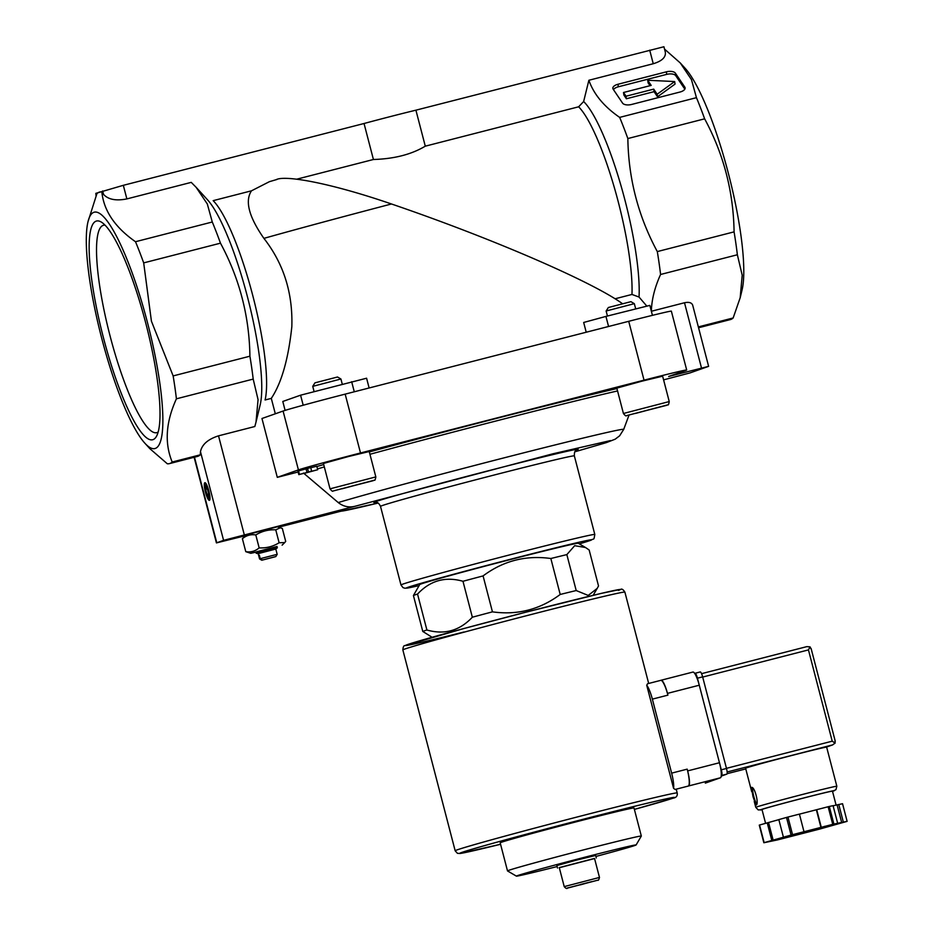 <?xml version="1.0" encoding="UTF-8"?>
<svg xmlns="http://www.w3.org/2000/svg" width="935" height="935" viewBox="0 0 935 935"><rect width="100%" height="100%" fill="white"/><g stroke="black" fill="none" stroke-linecap="round" stroke-linejoin="round"><path stroke-width="1.4" d="M669.238 401.559L662.635 376.186L641.901 381.176L616.819 388.118L623.423 413.492C625.106 415.619 626.111 416.356 626.438 415.678L667.882 404.82C668.303 405.358 668.759 404.271 669.238 401.559L623.423 413.492M375.835 476.908L369.231 451.535L348.498 456.525L323.417 463.468L330.02 488.841C331.691 490.968 332.696 491.705 333.035 491.027L374.479 480.169C374.9 480.695 375.344 479.608 375.835 476.908L330.02 488.841M298.136 472L277.298 477.353L298.417 469.896L283.083 411.049L261.964 418.506L277.298 477.353M663.593 379.867L690.053 372.901L708.449 366.403L668.654 376.466L685.694 370.447A54.627 0.935 165.4 0 0 686.687 369.991A54.627 0.935 165.4 0 0 644.04 380.159L360.501 452.972A54.627 0.935 165.4 0 0 298.417 469.896M304.868 473.215L317.701 469.721L310.163 471.661L311.647 471.135L310.724 467.605L307.545 468.423L297.891 471.111L298.814 474.629L304.833 473.087M317.701 469.721L316.778 466.203L310.759 467.745M208.844 490.91A9.105 1.8 75.6 0 1 209.709 500.061A9.105 1.8 75.6 0 1 205.396 491.962A9.105 1.8 75.6 0 1 205.268 482.787A9.105 1.8 75.6 0 1 208.844 490.91M87.995 221.747A122.006 24.111 75.6 0 1 147.414 322.33A122.006 24.111 75.6 0 1 144.867 443.202A122.006 24.111 75.6 0 1 101.225 336.378A122.006 24.111 75.6 0 1 87.995 221.747L96.924 193.638A140.203 27.711 -104.4 0 1 101.845 191.897C103.785 210.784 114.993 227.392 135.493 241.721A140.215 27.711 75.6 0 1 143.686 262.887L151.423 321.196L173.139 375.917A140.215 27.711 75.6 0 1 176.411 398.813C165.799 422.129 164.396 443.202 172.204 462.019A140.215 27.711 75.6 0 1 169.445 463.62L197.495 456.42A140.215 27.711 -104.4 0 0 200.265 454.819L200.476 451.652L223.582 540.348L216.429 542.908L245.157 535.79M275.86 556.547L262.466 559.983L275.86 556.547L277.181 554.326L275.79 549.044M262.466 559.983L260.234 558.674L277.181 554.326M275.229 556.711L261.788 560.229L259.556 558.92L258.177 553.637L275.802 549.044L277.344 547.77L277.005 546.472L255.863 551.977L256.202 553.275L277.344 547.758M260.234 558.674L259.322 555.156L258.633 555.39L259.334 555.215M472.339 617.217C459.634 630.739 444.487 635.005 426.898 630.003A91.046 1.554 -14.6 0 0 422.784 631.452L413.422 595.513A91.046 1.554 -14.6 0 1 417.536 594.064C430.229 580.53 445.376 576.276 462.977 581.278L472.339 617.217A91.046 1.554 -14.6 0 1 492.441 611.852L483.079 575.913C503.264 560.836 525.856 555.039 550.844 558.511A91.046 1.554 -14.6 0 1 566.844 554.607L574.686 545.689L585.52 547.513L589.155 549.99L598.517 585.929L597.22 588.384L588.208 595.431L576.205 590.546L566.844 554.607M462.977 581.278A91.046 1.554 -14.6 0 1 483.079 575.913M576.205 590.546A91.046 1.554 -14.6 0 0 560.205 594.461L550.844 558.511M426.898 630.003L417.536 594.064M275.311 413.796L271.302 398.38C281.505 383.046 288.354 359.169 291.825 326.759C292.924 293.052 283.621 263.6 263.904 238.367A193.019 3.308 -14.6 0 1 391.473 203.982C490.968 237.969 592.065 281.61 622.441 303.676M285.105 410.395L282.791 401.466L300.579 395.189L303.197 405.229M369.126 387.967L366.59 378.219L300.579 395.189M586.21 332.229L583.674 322.47L605.938 316.404L608.568 326.49M686.687 369.991L671.353 311.145A54.627 0.935 165.4 0 0 628.717 321.313L345.167 394.126A54.627 0.935 165.4 0 0 283.083 411.049M391.473 203.982C331.13 183.19 284.544 174.681 275.977 179.777M615.043 298.791L631.966 294.443L639.037 297.049L646.716 305.979M651.344 311.273C651.683 299.586 654.757 287.314 660.577 274.481L737.364 254.764L742.203 275.194L740.181 297.739L733.157 317.97A140.215 27.711 75.6 0 1 730.387 319.571L698.562 327.753M588.875 80.27L583.639 101.529L578.625 106.8L425.285 146.176L415.911 110.178L663.92 46.75L665.334 52.185C665.977 57.269 661.945 61.114 653.249 63.732L588.875 80.27C593.76 94.236 604.022 106.602 619.66 117.389A140.215 27.711 75.6 0 1 627.853 138.544C628.46 178.608 638.278 216.277 657.305 251.585A140.215 27.711 75.6 0 1 660.577 274.481M200.476 451.652C201.983 444.487 207.991 439.216 218.521 435.839L254.834 426.512L256.015 422.071L258.06 399.642L253.198 379.096A140.215 27.711 75.6 0 0 249.914 356.2C249.318 316.17 239.5 278.49 220.473 243.17A140.215 27.711 75.6 0 0 212.28 222.004L207.325 203.994L196.128 187.304L191.243 182.372L126.868 198.91C116.022 201.06 108.238 199.552 103.528 194.375L101.845 191.897M425.285 146.176C411.47 154.45 394.184 158.88 373.416 159.499L296.699 179.193M263.904 238.367C248.874 216.803 244.736 200.943 251.492 190.81L213.168 200.651A109.255 21.599 75.6 0 1 252.754 295.507A109.255 21.599 75.6 0 1 265.084 399.981L271.302 398.38M627.853 138.544L704.639 118.827C723.667 154.135 733.484 191.804 734.08 231.868A140.215 27.711 75.6 0 1 737.364 254.764M619.66 117.389L696.446 97.672A140.215 27.711 75.6 0 1 704.639 118.827M657.305 251.585L734.08 231.868M169.445 463.62A140.215 27.711 75.6 0 1 167.295 463.76L149.799 448.613L144.867 443.202M173.139 375.917L249.914 356.2M176.411 398.813L253.198 379.096M143.686 262.887L220.473 243.17M135.493 241.721L212.28 222.004M172.204 462.019L200.265 454.819M251.492 190.81L269.42 181.671L276.982 179.462M145.708 322.926A112.901 22.311 75.6 0 1 156.449 436.376A112.901 22.311 75.6 0 1 106.193 347.937A112.901 22.311 75.6 0 1 96.13 221.139A112.901 22.311 75.6 0 1 101.436 222.156A112.901 22.311 75.6 0 1 145.708 322.926M698.34 326.911L733.157 317.97M664.528 49.087L680.283 62.972L685.215 68.384A122.006 24.111 75.6 0 1 728.318 173.15A122.006 24.111 75.6 0 1 742.086 289.838L740.193 297.739M680.283 62.972L691.456 79.604L696.446 97.672M680.002 92.027L631.592 104.463A7.281 3.459 171.9 0 1 622.581 103.13L613.138 89.152A7.281 3.459 171.9 0 1 612.846 88.404A7.281 3.459 171.9 0 1 617.953 84.267L666.363 71.831A7.281 3.459 171.9 0 1 675.386 73.164L684.817 87.142A7.281 3.459 171.9 0 1 685.11 87.89A7.281 3.459 171.9 0 1 680.002 92.027M651.368 311.261L684.502 302.753C688.943 301.818 691.666 302.613 692.671 305.137L708.613 366.333M415.911 110.178A45.523 0.783 165.4 0 0 364.042 123.502L373.416 159.499M364.042 123.502L123.326 185.317L95.814 193.358L96.048 195.66M652.431 315.34L649.837 305.394L605.938 316.404M303.478 473.04L338.236 502.562C343.227 506.478 348.755 507.728 354.821 506.326L223.582 540.348M278.7 527.176L341.193 511.129A139.689 2.384 -14.6 0 0 378.02 503.077L339.697 511.515M279.121 542.767C273.008 546.543 266.346 548.249 259.159 547.887C255.255 551.206 250.79 552.456 245.776 551.662L242.399 538.724L245.987 534.972L277.344 526.802L282.335 528.462L285.701 541.4L284.754 542.545L279.121 542.767L275.755 529.829L280.488 527.679M413.422 595.513L419.71 584.562A81.941 1.402 -14.6 0 1 419.92 584.422A81.941 1.402 -14.6 0 1 501.067 561.958A81.941 1.402 -14.6 0 1 578.274 543.258L585.52 547.513M580.436 884.837L592.03 881.576L580.355 884.522M564.226 886.614L559.27 867.587L594.52 858.412L599.475 877.439L564.226 886.614C565.827 888.449 566.89 888.951 567.405 888.121L597.792 880.186C598.33 880.688 598.891 879.777 599.475 877.439M559.305 867.727L594.555 858.552M557.517 868.042L556.874 865.576L576.17 860.2L595.642 855.478L596.285 857.944M557.12 866.546A61.862 1.064 -14.6 0 1 516.412 876.142A61.862 1.064 -14.6 0 1 575.983 859.51A61.862 1.064 -14.6 0 1 636.104 844.96A61.862 1.064 -14.6 0 1 634.982 845.45A61.862 1.064 -14.6 0 1 595.887 856.448M516.412 876.142L507.53 870.929A69.143 1.18 -14.6 0 1 507.506 870.917A69.143 1.18 -14.6 0 1 574.113 852.334A69.143 1.18 -14.6 0 1 641.328 836.054A69.143 1.18 -14.6 0 1 641.317 836.077L636.104 844.96M507.506 870.917L500.19 842.832A69.143 1.18 -14.6 0 1 566.809 824.261A69.143 1.18 -14.6 0 1 634.012 807.969L641.328 836.054M560.205 594.461C540.021 609.526 517.429 615.335 492.441 611.852M422.784 631.452L432.099 637.261M105.036 225.148A107.069 21.166 -104.4 0 0 103.633 225.23A107.069 21.166 -104.4 0 0 103.142 225.37A107.069 21.166 -104.4 0 0 109.944 335.455A107.069 21.166 -104.4 0 0 156.881 432.625A107.069 21.166 -104.4 0 0 158.167 432.017M342.105 488.771L365.211 482.612L342.105 488.771M312.734 386.354L314.943 382.847L337.523 377.004L340.924 379.002L312.734 386.354L314.031 391.344M635.519 413.422L658.626 407.263L635.519 413.422M606.137 311.004L608.358 307.51L630.926 301.666L634.327 303.665L606.137 311.004L607.434 315.995M242.399 538.724C246.314 535.404 250.779 534.142 255.793 534.949C261.917 531.173 268.567 529.467 275.755 529.829M259.159 547.887L255.793 534.949M245.776 551.662L250.767 553.31L277.064 546.671M275.182 556.781L261.788 560.229M260.304 559.352L259.556 558.92L260.304 559.352M255.921 552.176L250.767 553.31M209.966 498.951A7.971 1.578 75.6 0 1 209.534 498.612L208.131 497.069A6.007 1.192 75.6 0 1 205.992 491.81A6.007 1.192 75.6 0 1 205.338 486.177A6.007 1.192 75.6 0 1 208.26 491.12A6.007 1.192 75.6 0 1 208.131 497.069M205.338 486.177L205.817 484.143A7.971 1.578 75.6 0 1 206.039 483.64M208.657 493.762L207.325 488.678L205.817 486.434L205.618 489.274L206.951 494.358L208.458 496.602L208.657 493.762M207.371 488.83L205.618 489.274M208.645 493.925L206.951 494.358M311.647 471.135L308.468 471.953L307.545 468.423M308.468 471.953L306.984 472.479L306.061 468.949M306.984 472.479L299.445 474.407L298.522 470.889M299.445 474.407L298.814 474.629M613.5 89.678A7.281 3.459 171.9 0 1 618.315 86.803L666.725 74.368A7.281 3.459 171.9 0 1 675.748 75.7L684.829 89.152M674.673 81.544L657.153 94.248L653.694 89.129L626.029 96.223L623.516 92.495L651.181 85.401L647.721 80.27L674.673 81.544L675.035 84.092L657.527 96.784L657.153 94.248M650.024 85.693L648.084 82.806L647.721 80.27M657.527 96.784L654.056 91.665L626.392 98.759L623.879 95.031L623.516 92.495M626.392 98.759L626.029 96.223M654.056 91.665L653.694 89.129M402.856 649.942C403.078 646.926 403.745 645.489 404.855 645.629L463.807 628.554L525.038 612.402L601.147 593.409L620.828 589.331C621.892 588.641 623.236 589.576 624.884 592.1A114.713 1.963 -14.6 0 0 513.373 619.122A114.713 1.963 -14.6 0 0 402.856 649.942L455.17 850.792A114.713 1.963 -14.6 0 1 565.687 819.972A114.713 1.963 -14.6 0 1 677.197 792.962L676.285 789.432A114.713 1.963 165.4 0 0 675.117 789.456L673.574 788.322L646.728 685.25L647.534 683.754L660.776 680.353A16.386 3.237 -104.4 0 0 660.718 680.364L647.581 683.742M673.574 788.322A16.386 3.237 -104.4 0 0 671.634 773.14L652.361 699.135A16.386 3.237 -104.4 0 0 646.728 685.25M687.19 769.143A16.386 3.237 -104.4 0 1 688.253 786.078L688.592 785.961A14.563 2.875 -104.4 0 0 687.646 770.908L687.19 769.143L671.634 773.14M705.317 783.109A14.563 2.875 -104.4 0 0 705.376 783.098A14.563 2.875 -104.4 0 0 705.422 783.086L720.406 777.791A14.563 2.875 -104.4 0 0 719.459 762.738L699.275 685.215A14.563 2.875 -104.4 0 0 692.917 672.066A14.563 2.875 -104.4 0 0 692.87 672.078L661.162 680.224M667.917 695.137L667.461 693.384A14.563 2.875 -104.4 0 0 661.115 680.236A14.563 2.875 -104.4 0 0 661.057 680.248L660.753 680.353A16.386 3.237 -104.4 0 1 667.917 695.137L652.361 699.135M754.253 801.494L755.784 807.361A41.876 0.713 165.4 0 1 796.129 796.106A41.876 0.713 165.4 0 1 836.837 786.241L826.645 747.135A41.876 0.713 165.4 0 0 826.236 747.135A41.876 0.713 165.4 0 0 783.133 757.736A41.876 0.713 165.4 0 0 745.592 768.243L751.705 791.7M752.991 796.62L756.006 805.082C759.36 804.778 754.674 786.066 751.483 787.445L752.991 796.62M839.151 823.595L846.829 821.444A43.7 0.748 165.4 0 0 847.122 821.339L833.891 824.074A43.7 0.748 165.4 0 0 832.734 824.354L792.553 834.674A43.7 0.748 165.4 0 0 791.092 835.06L764.152 842.645A43.7 0.748 165.4 0 0 763.848 842.751L777.09 840.004A43.7 0.748 165.4 0 0 778.247 839.723L818.417 829.403A43.7 0.748 165.4 0 0 819.878 829.018L839.151 823.595M837.655 823.291L833.073 805.678L829.298 806.449A43.7 0.748 165.4 0 0 828.141 806.741L832.734 824.354M829.298 806.449L833.891 824.074M833.097 805.771L842.54 803.714L847.122 821.339M778.843 819.644L759.559 825.021A43.7 0.748 165.4 0 0 759.267 825.126L763.848 842.751M759.559 825.021L764.152 842.645M803.995 831.729L799.413 814.116L787.96 817.05A43.7 0.748 165.4 0 0 786.499 817.447L791.092 835.06M787.96 817.05L792.553 834.674M828.141 806.741L799.413 814.151M786.499 817.447L778.832 819.598L783.425 837.222M727.138 771.983L832.466 744.938L835.119 743.115L832.22 741.174L808.448 649.907L810.049 646.856L806.858 646.623L701.554 673.667L806.928 646.611M810.049 646.856L811.229 649.264M835.119 743.115L835.002 740.532M836.112 805.14L832.466 791.15A36.418 0.619 165.4 0 0 797.076 799.729A36.418 0.619 165.4 0 0 761.99 809.511L765.59 823.326M816.699 809.675L821.281 827.3M816.36 809.792L820.942 827.417M768.558 822.543L773.151 840.156M767.238 822.858L771.819 840.483M837.094 804.942L841.687 822.555M838.765 804.497L843.358 822.11M694.67 673.399L700.221 671.938A5.458 1.075 75.6 0 1 700.245 671.938A5.458 1.075 75.6 0 1 702.629 676.858L726.495 768.476A5.458 1.075 75.6 0 1 726.846 774.122L721.212 776.12M700.245 671.938L695.056 673.27A5.458 1.075 75.6 0 1 695.056 673.27A5.458 1.075 75.6 0 1 697.44 678.191L699.099 684.572M719.623 763.369L721.306 769.809A5.458 1.075 75.6 0 1 721.656 775.454L721.271 775.594M752.675 788.1A9.105 1.8 -104.4 0 0 753.774 796.421A9.105 1.8 -104.4 0 0 756.731 803.913M316.86 466.518A185.165 3.167 -14.6 0 1 323.697 464.566M369.337 451.944A185.165 3.167 -14.6 0 1 616.925 388.539M194.48 457.192L216.768 542.756M583.639 101.529A112.901 22.311 75.6 0 1 621.728 188.262A112.901 22.311 75.6 0 1 639.037 297.049M196.128 187.304L207.558 199.856A112.901 22.311 75.6 0 1 247.939 298.709A112.901 22.311 75.6 0 1 260.187 404.785L256.026 422.071M578.625 106.8A109.255 21.599 75.6 0 1 615.02 189.945A109.255 21.599 75.6 0 1 631.966 294.443M123.326 185.317L126.868 198.91M649.708 50.139L653.249 63.732M102.628 190.95L103.528 194.375M95.814 193.358L96.27 195.123M351.654 381.702L354.283 391.788M644.04 380.159L628.717 321.313M360.501 452.972L345.167 394.126M354.821 506.326L552.877 453.802L610.45 440.584L604.314 443.225L574.908 451.792L606.476 442.571L615.172 439.193L619.624 435.815L623.703 429.399L628.974 415.222M375.589 502.352A105.608 1.812 -14.6 0 1 475.599 474.092A105.608 1.812 -14.6 0 1 576.673 449.969M338.236 502.562A154.602 2.641 -14.6 0 1 506.735 457.168A154.602 2.641 -14.6 0 1 623.703 429.399M317.491 468.902A180.689 3.086 -14.6 0 1 324.316 466.939M369.944 454.281A180.689 3.086 -14.6 0 1 617.556 390.935M684.502 302.753L701.507 368.028M594.812 534.469A100.15 1.718 -14.6 0 0 497.467 558.055A100.15 1.718 -14.6 0 0 400.975 584.959L402.985 587.624L405.019 588.255L419.102 585.602A95.779 1.636 -14.6 0 1 483.453 566.318A95.779 1.636 -14.6 0 1 589.938 540.582A95.779 1.636 -14.6 0 1 579.314 543.866L590.289 540.477C594.543 537.754 593.596 541.213 594.812 534.469L574.347 455.883A100.15 1.718 -14.6 0 0 476.99 479.468A100.15 1.718 -14.6 0 0 380.51 506.373C377.623 500.622 376.104 503.182 375.309 502.352M218.521 435.839L244.269 534.703M597.617 880.232L567.183 888.051L597.617 880.232M333.959 490.758L373.369 480.637L333.959 490.758M627.362 415.409L666.772 405.287L627.362 415.409M618.315 86.803L617.953 84.267M666.725 74.368L666.363 71.831M675.748 75.7L675.386 73.164M685.039 88.685L684.817 87.142M464.029 631.99A111.078 1.905 -14.6 0 1 413.118 642.766A111.078 1.905 -14.6 0 1 543.399 607.692A111.078 1.905 -14.6 0 1 618.409 590.417M455.17 850.792L457.402 853.304L460.055 853.503L500.564 844.27A111.078 1.905 -14.6 0 1 473.274 848.875A111.078 1.905 -14.6 0 1 604.174 813.906A111.078 1.905 -14.6 0 1 672.569 798.315A111.078 1.905 -14.6 0 1 634.386 809.406L672.861 798.233C676.227 797.719 677.676 795.965 677.197 792.962M719.459 762.738L687.646 770.908M699.275 685.215L667.461 693.384M688.253 786.078L675.117 789.456M720.406 777.791L688.592 785.961M801.599 833.412L809.371 830.666L801.599 833.412M808.448 649.907L702.676 677.069M832.22 741.174L726.448 768.336M745.768 768.909L727.114 773.689L745.768 768.909M832.466 744.938L826.236 747.135M836.837 786.241L835.948 789.689L832.524 791.349A38.241 0.655 165.4 0 0 797.064 799.694A38.241 0.655 165.4 0 0 762.037 809.698L758.238 809.932L755.784 807.361M697.44 678.191L702.629 676.858M721.306 769.809L726.495 768.476M721.656 775.454L726.846 774.122M400.975 584.959L380.51 506.373M575.878 450.226L576.918 449.84C576.369 451.161 574.23 449.291 574.347 455.883M194.129 457.285L216.429 542.908M593.152 595.303L597.22 588.384M340.924 379.014L342.222 383.993M634.327 303.665L635.636 308.643M258.177 553.637L256.213 553.275M282.113 545.152L284.754 542.545M648.68 683.462L624.884 592.1M692.917 672.066L661.115 680.236M835.247 741.198L811.112 648.539M832.816 744.833L826.295 747.135M824.693 826.283L825.36 826.821L785.599 837.176L785.926 836.381"/></g></svg>

